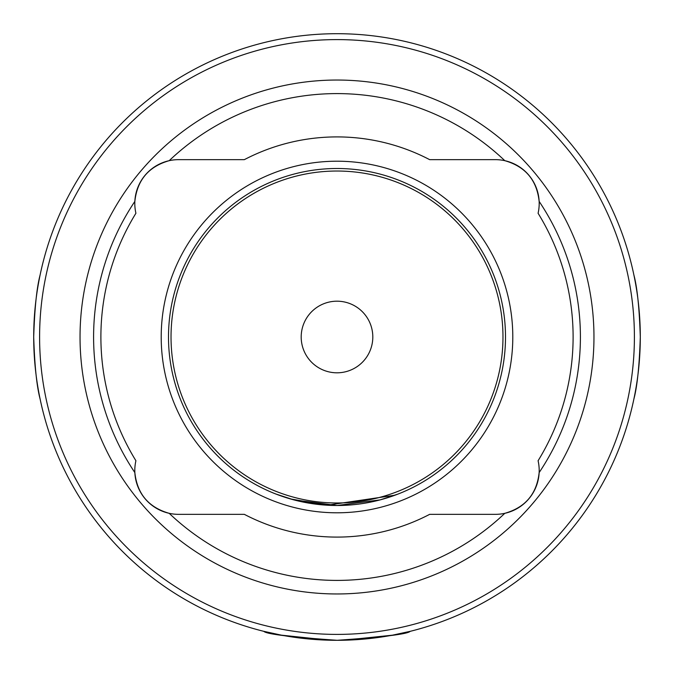 <?xml version="1.0" encoding="UTF-8"?>
<svg xmlns="http://www.w3.org/2000/svg" width="674" height="674" viewBox="0 0 674 674"><rect width="100%" height="100%" fill="white"/><g stroke="black" fill="none" stroke-linecap="round" stroke-linejoin="round"><path stroke-width="1.01" d="M398.081 494.042L380.187 499.872L337.025 505.5L293.771 499.864L275.919 494.042L290.511 498.962L327.16 505.214L394.947 495.221M344.246 640.216L392.445 635.186L410.18 631.336C407.644 634.082 383.312 637.065 337.185 640.3C290.755 637.082 266.297 634.091 263.82 631.336L281.454 635.169L329.316 640.199M135.912 213.262A43.81 43.81 0 0 1 134.851 201.416C137.176 180.118 148.625 166.545 169.191 160.682A243.415 243.415 0 0 1 504.809 160.682C525.4 166.571 536.849 180.152 539.149 201.416A243.415 243.415 0 0 1 539.149 472.584C536.824 493.882 525.375 507.455 504.809 513.318A43.81 43.81 0 0 1 495.39 514.346L429.658 514.346A200.094 200.094 0 0 1 244.342 514.346L178.61 514.346A43.81 43.81 0 0 1 169.191 513.318C148.6 507.429 137.151 493.848 134.851 472.584A43.81 43.81 0 0 1 135.912 460.738A236.111 236.111 0 0 1 135.912 213.262M134.851 472.584A43.81 43.81 0 0 0 169.191 513.318A243.415 243.415 0 0 0 504.809 513.318A43.81 43.81 0 0 0 538.088 460.738A236.111 236.111 0 0 0 538.088 213.262A43.81 43.81 0 0 0 495.39 159.654L429.658 159.654A200.094 200.094 0 0 0 244.342 159.654L178.61 159.654A43.81 43.81 0 0 0 134.851 201.416A243.415 243.415 0 0 0 134.851 472.584M40.128 274.891C36.767 287.495 34.627 308.195 33.7 337A303.3 303.3 0 0 1 337 33.7A303.3 303.3 0 0 1 640.3 337A303.3 303.3 0 0 1 337 640.3A303.3 303.3 0 0 1 33.7 337C34.618 365.771 36.767 386.472 40.128 399.109M634.403 337A297.403 297.403 0 0 1 337 634.403A297.403 297.403 0 0 1 39.598 337A297.403 297.403 0 0 1 337 39.598A297.403 297.403 0 0 1 634.403 337M168.5 337A168.5 168.5 0 0 1 337 168.5A168.5 168.5 0 0 1 505.5 337A168.5 168.5 0 0 1 337 505.5A168.5 168.5 0 0 1 168.5 337M161.204 337A175.796 175.796 0 0 1 337 161.204A175.796 175.796 0 0 1 512.796 337A175.796 175.796 0 0 1 337 512.796A175.796 175.796 0 0 1 161.204 337M80.038 337A256.963 256.963 0 0 1 337 80.038A256.963 256.963 0 0 1 593.962 337A256.963 256.963 0 0 1 337 593.962A256.963 256.963 0 0 1 80.038 337M301.194 337A35.806 35.806 0 0 1 337 301.194A35.806 35.806 0 0 1 372.806 337A35.806 35.806 0 0 1 337 372.806A35.806 35.806 0 0 1 301.194 337M633.872 274.891C637.233 287.495 639.373 308.195 640.3 337C639.382 365.771 637.233 386.472 633.872 399.109M171.028 337A165.972 165.972 0 0 1 337 171.028A165.972 165.972 0 0 1 502.973 337A165.972 165.972 0 0 1 337 502.973A165.972 165.972 0 0 1 171.028 337"/></g></svg>
